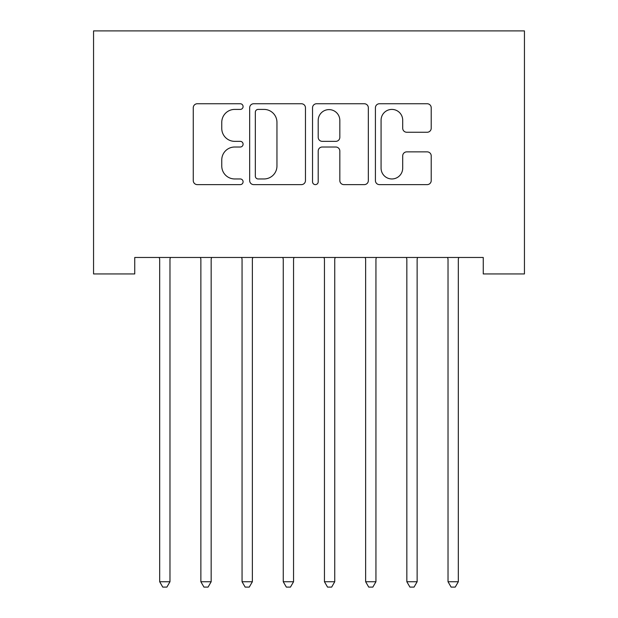 <?xml version="1.0" encoding="UTF-8"?>
<svg xmlns="http://www.w3.org/2000/svg" width="618" height="618" viewBox="0 0 618 618"><rect width="100%" height="100%" fill="white"/><g stroke="black" fill="none" stroke-linecap="round" stroke-linejoin="round"><path stroke-width="0.93" d="M243.09 106.582A2.827 2.827 0 0 0 240.263 103.747L197.297 103.747A4.04 4.04 0 0 0 193.256 107.795L193.256 180.572A4.04 4.04 0 0 0 197.297 184.62L240.263 184.62A2.827 2.827 0 0 0 243.09 181.785A2.827 2.827 0 0 0 240.263 178.957L234.701 178.957A12.939 12.939 0 0 1 221.762 166.018L221.762 159.954A12.939 12.939 0 0 1 234.701 147.014L240.263 147.014A2.827 2.827 0 0 0 243.09 144.179A2.827 2.827 0 0 0 240.263 141.352L234.701 141.352A12.939 12.939 0 0 1 221.762 128.413L221.762 122.349A12.939 12.939 0 0 1 234.701 109.409L240.263 109.409A2.827 2.827 0 0 0 243.09 106.582M427.169 132.252A4.04 4.04 0 0 0 431.217 128.212L431.217 107.795A4.04 4.04 0 0 0 427.169 103.747L379.46 103.747A4.04 4.04 0 0 0 375.412 107.795L375.412 180.572A4.04 4.04 0 0 0 379.46 184.62L427.169 184.62A4.04 4.04 0 0 0 431.217 180.572L431.217 155.906A4.04 4.04 0 0 0 427.169 151.866L406.752 151.866A4.04 4.04 0 0 0 402.704 155.906L402.704 168.142A10.815 10.815 0 0 1 391.889 178.957A10.815 10.815 0 0 1 381.074 168.142L381.074 120.224A10.815 10.815 0 0 1 391.889 109.409A10.815 10.815 0 0 1 402.704 120.224L402.704 128.212A4.04 4.04 0 0 0 406.752 132.252L427.169 132.252M483.253 257.467L134.747 257.467L134.747 273.944L93.557 273.944L93.557 30.9L524.443 30.9L524.443 273.944L483.253 273.944L483.253 257.467M305.462 107.795A4.04 4.04 0 0 0 301.422 103.747L253.704 103.747A4.04 4.04 0 0 0 249.664 107.795L249.664 180.572A4.04 4.04 0 0 0 253.704 184.62L301.422 184.62A4.04 4.04 0 0 0 305.462 180.572L305.462 107.795M316.578 103.747L364.296 103.747A4.04 4.04 0 0 1 368.336 107.795L368.336 180.572A4.04 4.04 0 0 1 364.296 184.62L343.878 184.62A4.04 4.04 0 0 1 339.83 180.572L339.83 151.055A4.04 4.04 0 0 0 335.79 147.014L322.241 147.014A4.04 4.04 0 0 0 318.2 151.055L318.2 181.785A2.827 2.827 0 0 1 315.365 184.62A2.827 2.827 0 0 1 312.538 181.785L312.538 107.795A4.04 4.04 0 0 1 316.578 103.747M258.154 109.409A2.827 2.827 0 0 0 255.327 112.237L255.327 176.13A2.827 2.827 0 0 0 258.154 178.957L264.017 178.957A12.939 12.939 0 0 0 276.957 166.018L276.957 122.349A12.939 12.939 0 0 0 264.017 109.409L258.154 109.409M339.83 120.425A10.815 10.815 0 0 0 329.015 109.61A10.815 10.815 0 0 0 318.2 120.425L318.2 137.312A4.04 4.04 0 0 0 322.241 141.352L335.79 141.352A4.04 4.04 0 0 0 339.83 137.312L339.83 120.425M159.135 257.467L159.374 258.069A4.117 4.117 -179.1 0 1 159.676 259.606L159.676 581.747L169.973 581.747L169.973 259.606A4.117 4.117 -179.1 0 1 170.267 258.069L170.514 257.467M169.973 581.747L166.883 587.1L162.758 587.1L159.676 581.747M200.325 257.467L200.572 258.069A4.117 4.117 -179.1 0 1 200.865 259.606L200.865 581.747L211.163 581.747L211.163 259.606A4.117 4.117 -179.1 0 1 211.464 258.069L211.704 257.467M211.163 581.747L208.073 587.1L203.955 587.1L200.865 581.747M241.522 257.467L241.762 258.069A4.117 4.117 -179.1 0 1 242.063 259.606L242.063 581.747L252.36 581.747L252.36 259.606A4.117 4.117 -179.1 0 1 252.654 258.069L252.901 257.467M252.36 581.747L249.27 587.1L245.153 587.1L242.063 581.747M282.712 257.467L282.959 258.069A4.117 4.117 -179.1 0 1 283.253 259.606L283.253 581.747L293.55 581.747L293.55 259.606A4.117 4.117 -179.1 0 1 293.851 258.069L294.091 257.467M293.55 581.747L290.46 587.1L286.343 587.1L283.253 581.747M323.909 257.467L324.149 258.069A4.117 4.117 -179.1 0 1 324.45 259.606L324.45 581.747L334.747 581.747L334.747 259.606A4.117 4.117 -179.1 0 1 335.041 258.069L335.288 257.467M334.747 581.747L331.657 587.1L327.54 587.1L324.45 581.747M365.099 257.467L365.346 258.069A4.117 4.117 -179.1 0 1 365.64 259.606L365.64 581.747L375.937 581.747L375.937 259.606A4.117 4.117 -179.1 0 1 376.238 258.069L376.478 257.467M375.937 581.747L372.847 587.1L368.73 587.1L365.64 581.747M406.296 257.467L406.536 258.069A4.117 4.117 -179.1 0 1 406.837 259.606L406.837 581.747L417.135 581.747L417.135 259.606A4.117 4.117 -179.1 0 1 417.428 258.069L417.675 257.467M417.135 581.747L414.045 587.1L409.927 587.1L406.837 581.747M447.486 257.467L447.733 258.069A4.117 4.117 -179.1 0 1 448.027 259.606L448.027 581.747L458.324 581.747L458.324 259.606A4.117 4.117 -179.1 0 1 458.626 258.069L458.865 257.467M458.324 581.747L455.242 587.1L451.117 587.1L448.027 581.747"/></g></svg>
